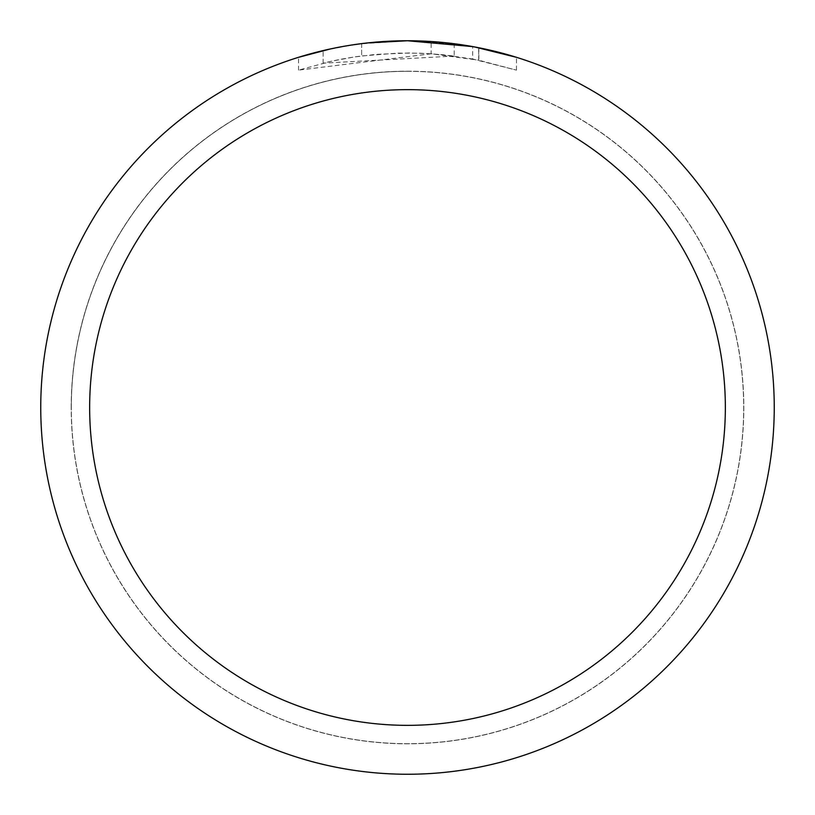 <?xml version="1.0" encoding="UTF-8"?>
<svg xmlns="http://www.w3.org/2000/svg" width="815" height="815" viewBox="0 0 815 815"><rect width="100%" height="100%" fill="white"/><g stroke="black" fill="none" stroke-linecap="round" stroke-linejoin="round"><path stroke-width="0.61" stroke-dasharray="4.08 3.06" d="M407.5 71.312A336.188 336.188 0 0 1 743.688 407.5A336.188 336.188 0 0 1 407.5 743.688A336.188 336.188 0 0 1 71.312 407.5A336.188 336.188 0 0 1 407.5 71.312A336.188 336.188 0 0 1 743.688 407.5A336.188 336.188 0 0 1 407.5 743.688A336.188 336.188 0 0 1 71.312 407.5A336.188 336.188 0 0 1 407.5 71.312M407.5 71.251A336.249 336.249 0 0 1 743.749 407.5A336.249 336.249 0 0 1 407.5 743.749A336.249 336.249 0 0 1 71.251 407.5A336.249 336.249 0 0 1 407.5 71.251M431.135 53.79L298.555 70.141L331.114 61.298L353.241 57.152L375.583 54.411L409.313 52.975L431.807 53.81L454.21 56.062L454.21 43.735L414.815 40.821M419.919 40.964L452.661 43.541M382.643 41.596L407.5 40.76A366.75 366.75 0 0 1 774.25 407.5A366.75 366.75 0 0 1 407.5 774.25A366.75 366.75 0 0 1 40.75 407.5A366.75 366.75 0 0 1 407.5 40.75L431.135 41.534L478.69 47.728L478.69 60.198L431.145 53.759L431.145 41.514M478.68 47.728L474.381 46.903M516.455 57.315L472.639 46.587L472.649 59.016L516.455 70.141L478.68 60.198M454.21 56.062L323.137 63.163A354.525 354.525 0 0 1 361.666 55.95L397.842 53.107L420.255 53.209L442.728 54.727L472.649 59.016M361.666 43.623L361.666 55.95L361.666 43.623A366.75 366.75 0 0 0 323.137 50.581L352.671 44.876M367.86 42.9L366.139 43.093M516.486 70.141L516.486 57.315L516.486 70.141M323.137 63.163L323.137 50.581L323.137 63.163M330.513 48.92L351.428 45.059M361.666 43.633L380.615 41.738M478.69 60.198L478.69 47.728M298.535 70.141L298.535 57.315L313.714 52.944L336.819 47.627L360.21 43.806L383.804 41.514L407.5 40.75L359.415 43.918M71.312 407.5A336.188 336.188 0 0 1 407.5 71.312A336.188 336.188 0 0 1 743.688 407.5A336.188 336.188 0 0 1 407.5 743.688A336.188 336.188 0 0 1 71.312 407.5M71.19 407.5A336.31 336.31 0 0 1 407.5 71.19A336.31 336.31 0 0 1 743.81 407.5A336.31 336.31 0 0 1 407.5 743.81A336.31 336.31 0 0 1 71.19 407.5M478.843 47.759L478.843 60.228"/><path stroke-width="1.22" d="M414.815 40.821L419.919 40.964M452.661 43.541L454.21 43.735M472.649 46.587L407.5 40.75A366.75 366.75 0 0 1 774.25 407.5A366.75 366.75 0 0 1 407.5 774.25A366.75 366.75 0 0 1 40.75 407.5A366.75 366.75 0 0 1 407.5 40.75L367.86 42.9M474.381 46.903L516.455 57.315M407.5 89.65A317.85 317.85 0 0 1 725.35 407.5A317.85 317.85 0 0 1 407.5 725.35A317.85 317.85 0 0 1 89.65 407.5A317.85 317.85 0 0 1 407.5 89.65M366.139 43.093L361.666 43.623M298.555 57.315L330.513 48.92M351.428 45.059L361.666 43.633M380.615 41.738L382.643 41.596M352.671 44.876L359.415 43.918"/></g></svg>
